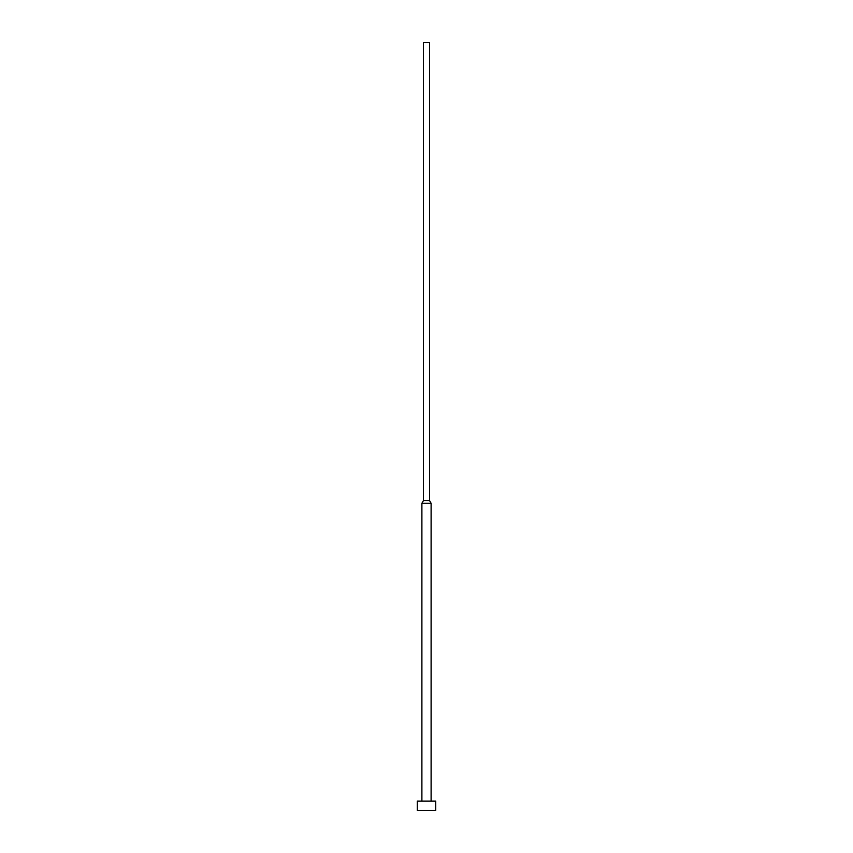 <?xml version="1.0" encoding="UTF-8"?>
<svg xmlns="http://www.w3.org/2000/svg" width="853" height="853" viewBox="0 0 853 853"><rect width="100%" height="100%" fill="white"/><g stroke="black" fill="none" stroke-linecap="round" stroke-linejoin="round"><path stroke-width="1.28" d="M435.712 810.35L435.712 801.138L417.288 801.138L417.288 810.35L435.712 810.35L417.288 810.35L417.288 801.138L435.712 801.138L435.712 810.35M431.106 801.138L431.106 503.27L421.894 503.27L421.894 801.138L421.894 503.27L431.106 503.27L429.571 500.615L423.429 500.615L421.894 503.27L423.429 500.615L429.571 500.615L429.571 42.65L423.429 42.65L423.429 500.615L423.429 42.65L429.571 42.65L429.571 500.615L431.106 503.27L431.106 801.138"/></g></svg>
